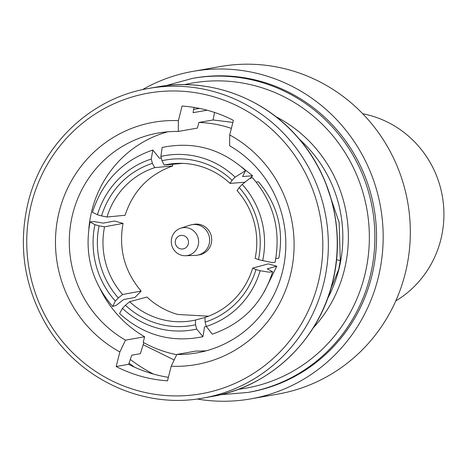 <?xml version="1.0" encoding="UTF-8"?>
<svg xmlns="http://www.w3.org/2000/svg" width="466" height="466" viewBox="0 0 466 466"><rect width="100%" height="100%" fill="white"/><g stroke="black" fill="none" stroke-linecap="round" stroke-linejoin="round"><path stroke-width="0.7" d="M395.774 300.92A101.367 98.227 -100 0 0 440.766 239.798A101.367 98.227 -100 0 0 362.705 113.733M198.178 245.343A14.102 13.665 -100 0 0 194.299 231.486A14.102 13.665 -100 0 0 180.668 228.224A14.102 13.665 -100 0 0 171.704 237.963A14.102 13.665 -100 0 0 185.526 255.729A14.102 13.665 -100 0 0 198.178 245.343M185.526 255.729L195.266 255.409A15.489 15.011 -100 0 0 197.316 255.193A15.489 15.011 -100 0 0 209.164 243.992A15.489 15.011 -100 0 0 191.928 224.688A15.489 15.011 -100 0 0 189.924 225.189L180.668 228.224M188.293 243.98A6.833 6.623 -100 0 0 183.546 235.604A6.833 6.623 -100 0 0 175.461 240.404A6.833 6.623 -100 0 0 180.208 248.78A6.833 6.623 -100 0 0 188.293 243.98M197.316 255.193L199.396 254.826A15.489 15.011 -100 0 0 211.238 243.625A15.489 15.011 -100 0 0 194.002 224.321L191.928 224.688M100.272 289.211A111.619 108.159 -100 0 0 144.635 336.767L143.219 342.359A117.257 113.622 -100 0 0 168.092 352.628A117.257 113.622 -100 0 0 176.713 354.667M204.958 317.486L195.452 320.055L195.516 324.755A80.641 77.904 74.9 0 1 158.3 323.806A80.641 77.904 74.9 0 1 125.436 305.224L129.653 301.712A76.086 73.5 -105.1 0 0 160.52 319.111A76.086 73.5 -105.1 0 0 195.452 320.055M208.529 316.193L177.75 314.463C166.152 311.177 155.883 305.37 146.936 297.04L129.653 301.712M197.031 398.989A166.292 161.137 -100 0 0 250.807 398.879L277.957 394.085A166.292 161.137 -100 0 0 405.14 273.851A166.292 161.137 -100 0 0 220.103 66.574L192.953 71.368A166.292 161.137 -100 0 0 142.386 89.693M250.807 398.879A166.292 161.137 -100 0 0 377.99 278.645A166.292 161.137 -100 0 0 192.953 71.368M371.577 276.856A159.454 154.514 -100 0 0 194.141 78.102L192.481 78.393A159.454 154.514 80 0 1 369.911 277.148A159.454 154.514 80 0 1 247.959 392.442L249.619 392.151A159.454 154.514 -100 0 0 371.577 276.856M207.096 110.209L193.105 112.679L193.978 107.407M325.46 182.346L339.155 222.55L340.302 260.692L338.66 269.523L330.866 288.64M174.179 359.979L143.173 344.724M168.383 377.326A137.814 133.544 80 0 1 128.657 364.325L131.738 355.203L140.353 353.682L143.813 342.691M229.709 134.959L229.621 145.765A111.619 108.159 -100 0 1 282.344 272.167A111.619 108.159 -100 0 1 196.972 352.873A111.619 108.159 -100 0 1 176.812 354.451L171.185 366.235A123.007 119.197 -100 0 0 290.266 275.639A123.007 119.197 -100 0 0 229.709 134.959L233.402 120.356A137.814 133.544 -100 0 0 182.078 106.05L178.385 120.653A123.007 119.197 -100 0 0 59.304 211.249A123.007 119.197 -100 0 0 119.861 351.929L125.488 340.145L144.635 336.767M214.541 112.434L213.113 119.96L198.854 122.476L197.438 128.074L178.297 131.459A111.619 108.159 -100 0 0 158.137 133.037A111.619 108.159 -100 0 0 70.681 223.93A111.619 108.159 -100 0 0 125.488 340.145M167.789 131.791A111.619 108.159 -100 0 0 88.837 228.719M206.467 350.735A111.619 108.159 -100 0 1 195.959 351.073L176.812 354.451M119.861 351.929L116.168 366.532A137.814 133.544 -100 0 0 167.492 380.839L171.185 366.235M128.657 364.325L116.168 366.532M178.297 131.459L178.385 120.653M213.113 119.96L232.878 122.43M154.724 167.649A76.086 73.43 -95.5 0 0 107.017 217.005L101.571 215.921A80.641 77.828 84.5 0 1 152.388 163.356L154.724 167.649L172.793 165.913L172.391 164.411M161.312 158.09L159.454 158.271L152.831 150.011L151.264 159.057L152.388 163.356M151.264 159.057A85.08 82.115 -95.5 0 0 97.423 214.75L92.478 212.251C102.491 181.222 122.61 160.473 152.831 150.011M101.571 215.921L97.423 214.75M122.436 308.346A85.08 82.197 -105.1 0 0 196.687 329.048L202.937 336.685C171.552 343.063 143.767 335.363 119.576 313.571L122.436 308.346L125.436 305.224M195.516 324.755L196.687 329.048M202.937 336.685L204.522 326.928L206.31 326.445M255.147 258.298A76.086 74.176 -99.4 0 0 237.054 190.6L239.18 187.553A80.641 78.62 80.6 0 1 258.449 259.655L255.147 258.298M252.386 177.598C273.589 202.145 281.144 230.396 275.051 262.346L271.515 262.451L258.449 259.655M262.643 260.814A85.08 82.948 -99.4 0 0 242.233 184.42L249.077 178.927L252.38 177.598M239.18 187.553L242.233 184.42M204.958 317.457A76.086 73.978 -105.1 0 0 252.665 268.101L255.939 269.569A80.641 78.404 74.9 0 1 205.127 322.134L204.958 317.457M206.298 326.421A85.08 82.727 -105.1 0 0 260.139 270.729L269.01 272.156L272.657 271.795C262.795 302.865 242.658 323.649 212.257 334.139L206.298 326.421L205.127 322.134M255.939 269.569L260.139 270.729M272.657 271.795L267.234 268.812L276.769 266.237L268.311 263.878L252.665 268.101M104.535 226.808A76.086 73.232 -100.5 0 0 122.628 294.5L118.329 297.931A80.641 77.612 79.5 0 1 99.066 225.835L104.535 226.808L123.03 223.383L114.578 221.024L103.301 223.115L93.876 221.542L90.031 221.903L94.918 224.664L99.066 225.835M94.918 224.664A85.08 81.888 -100.5 0 0 115.329 301.059L112.656 306.471L116.343 305.23L123.717 299.504L134.989 297.419L141.122 291.075L122.628 294.5M118.329 297.931L115.329 301.059M230.029 183.394A76.086 73.902 -94.5 0 0 174.296 163.537A76.086 73.902 -94.5 0 0 164.23 165.051L161.999 160.729A80.641 78.329 85.5 0 1 232.08 180.266L230.029 183.394L244.749 182.241M250.236 178.198L252.589 175.764L242.576 176.55L245.594 170.638L235.126 177.132L232.08 180.266M235.126 177.132A85.08 82.645 -94.5 0 0 160.875 156.43L162.174 147.46C193.716 141.047 221.525 148.776 245.594 170.638M161.999 160.729L160.875 156.43M172.793 165.913C149.073 174.348 133.171 190.798 125.086 215.269L107.017 217.005M275.785 258.63L278.819 258.123C284.074 229.365 277.27 203.898 258.409 181.728L256.23 182.09M264.298 291.768L276.769 266.237M141.122 291.075C124.515 271.398 118.486 248.832 123.03 223.383M182.55 163.368L164.23 165.051M252.589 175.764L241.295 166.764M231.369 128.395A117.257 113.622 -100 0 0 198.854 122.476M318.062 283.386A152.621 147.891 -100 0 0 212.024 96.287A152.621 147.891 -100 0 0 31.507 203.502A152.621 147.891 -100 0 0 137.552 390.601A152.621 147.891 -100 0 0 318.062 283.386M157.444 86.897L148.549 88.47A157.176 152.306 80 0 1 323.451 284.382A157.176 152.306 80 0 1 203.234 398.028L212.129 396.461A157.176 152.306 -100 0 0 332.34 282.815A157.176 152.306 -100 0 0 157.444 86.897C207.9 77.548 262.445 96.916 296.953 136.422C331.833 175.094 345.696 232.185 332.479 282.74C318.511 340.669 269.47 387.019 212.129 396.461M327.528 298.729A128.703 124.713 -100 0 0 338.829 269.494A128.703 124.713 -100 0 0 299.341 139.171M275.738 116.57A133.259 129.129 80 0 1 344.211 270.49A133.259 129.129 80 0 1 313.1 328.052M238.307 389.308A154.898 150.099 -100 0 0 364.529 276.152A154.898 150.099 -100 0 0 184.489 84.649M199.599 108.432A128.703 124.713 -100 0 0 195.615 109.067L193.646 109.417M336.551 259.644L340.302 260.692M130.305 359.449A154.898 150.099 -100 0 0 153.401 374.047M148.549 88.47C91.219 97.907 42.173 144.25 28.199 202.186C18.215 244.213 23.708 284.149 44.678 321.994C75.742 377.885 142.101 409.713 203.234 398.028M192.481 78.393L165.919 85.651M129.047 363.177L134.499 367.15M220.517 394.725L247.959 392.442M112.656 306.477C91.662 281.942 84.125 253.754 90.031 221.903"/></g></svg>
